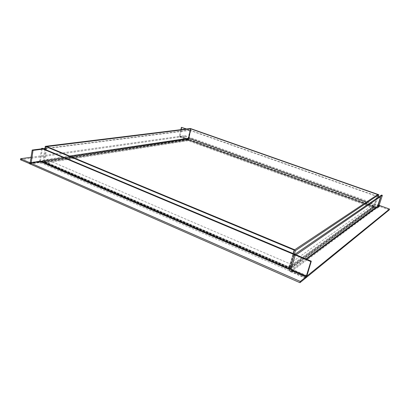 <?xml version="1.0" encoding="UTF-8"?>
<svg xmlns="http://www.w3.org/2000/svg" width="410" height="410" viewBox="0 0 410 410"><rect width="100%" height="100%" fill="white"/><g stroke="black" fill="none" stroke-linecap="round" stroke-linejoin="round"><path stroke-width="0.31" stroke-dasharray="2.05 1.54" d="M45.151 163.154L44.639 163.057L44.249 161.899L45.079 161.571L45.161 162.109L289.106 267.289L289.004 268.581L372.9 207.624L188.052 140.707L45.156 163.057L288.763 268.478M45.079 161.571L44.28 161.694M43.86 161.514L45.648 149.681M44.659 161.391L46.899 146.601M289.147 267.428L288.507 267.151L289.009 266.792L289.65 267.064L289.147 267.428L293.13 253.58M289.65 267.064L294.595 249.859M288.507 267.151L288.384 268.586L288.666 268.55M289.009 266.792L289.004 267.361M188.052 140.707L187.421 139.21L188.057 139.441L188.21 139.974L45.31 162.042L45.31 163.129M188.057 139.441L188.702 139.344L187.421 139.21M188.067 139.113L190.394 128.52M188.702 139.344L191.029 128.766M43.024 161.15L44.3 160.956L45.09 161.294L43.808 161.489L43.024 161.15L44.803 149.327M43.808 161.489L45.597 149.66M44.3 160.956L45.156 163.057M45.09 161.294L45.31 162.042M372.9 207.624L373.628 206.092L373.161 206.804L188.421 140.005L188.18 140.753M373.407 206.25L373.858 206.414L374.079 206.256L373.628 206.092M374.079 206.256L377.866 194.478M373.858 206.414L377.646 194.627M188.743 139.359L188.339 139.421L188.743 139.359L191.075 128.761M188.339 139.421L188.6 138.237M189.082 139.482L188.257 140.738M188.677 139.543L188.421 140.005M289.004 268.581L290.593 268.447L291.223 267.397L290.029 266.884L289.342 267.392L373.115 206.84L372.854 207.655M290.029 266.884L289.229 267.458L290.423 267.976L291.223 267.397M290.423 267.976L294.421 254.118M289.229 267.458L293.206 253.611M374.986 206.584L374.632 206.84L373.782 206.532L374.135 206.276L374.986 206.584L377.897 197.538M374.135 206.276L377.948 194.427M374.632 206.84L374.166 207.573L373.023 207.716M373.782 206.532L373.284 206.901M46.207 162.211L188.446 140.153L372.618 206.768L288.784 266.879L46.207 162.211L46.617 159.49L69.597 156.051M188.446 140.153L188.877 138.196M366.412 202.099L373.315 204.585L289.696 263.707L46.617 159.49M372.618 206.768L373.315 204.585M288.784 266.879L289.696 263.707M181.809 127.315L179.99 136.279L184.849 135.607L184.69 136.325L179.718 136.991L179.524 136.074L180.897 129.688M186.15 129.042L378.128 196.826M186.56 128.991L378.189 196.626M184.849 135.607L379.947 205.646L379.686 206.45L377.292 208.234L377.559 207.419L375.299 206.604L374.986 207.455L377.062 208.372L377.2 207.434M377.246 208.275L377.507 207.455L375.247 206.64M184.69 136.325L379.686 206.45M375.299 206.604L375.037 207.419L377.292 208.234M42.404 148.317L40.575 160.561L38.827 162.222L38.981 161.202L41.077 162.109L40.923 163.134L38.827 162.222M41.528 148.861L39.77 160.684L41.338 161.361L188.718 138.98L190.64 130.242L44.869 148.871M29.392 163.667L38.637 162.252L38.791 161.227L30.401 162.493M39.77 160.684L38.981 161.202M38.791 161.227L40.887 162.14L40.733 163.159L38.637 162.252M44.936 148.43L190.004 130.016L190.64 130.242M190.004 130.016L188.082 138.754L30.391 162.555M187.303 138.785L180.277 136.253L180.123 136.976L187.144 139.518L187.303 138.785L186.227 138.949L186.217 139.733L187.995 139.723L188.718 138.98M187.293 139.569L187.452 138.841L186.376 139.005M30.15 162.852L187.452 138.841M20.5 159.756L180.123 136.976M31.16 157.24L180.277 136.253M186.227 138.949L186.068 139.682L187.144 139.518M389.233 209.884L379.183 206.271L378.379 204.723L381.5 195.078M305.501 278.164L291.817 272.219L292.166 271.015L293.488 270.031L293.212 269.908L292.863 271.102L291.536 272.096L290.931 271.83L379.183 206.271M291.536 272.096L291.884 270.892L293.212 269.908M293.488 270.031L293.145 271.225L291.817 272.219M293.145 271.225L292.863 271.102M45.049 161.776L288.942 267.028M44.249 161.899L288.44 267.387M188.021 139.59L45.059 161.499M187.385 139.359L44.27 161.161M373.356 206.414L188.646 139.687M373.577 206.256L189.051 139.625M289.957 267.12L373.73 206.696M291.156 267.638L374.581 207.004M377.42 207.275L179.934 136.017M179.524 136.074L376.349 207.127L377.815 206.056M377.4 207.537L180.031 136.284M179.877 137.012L377.133 208.352M289.875 268.898L291.433 269.575L305.896 258.941M306.952 275.699L40.575 160.561M39.386 161.14L40.272 161.525M289.685 269.59L290.915 270.123M305.783 277.929L39.232 162.16M187.77 138.954L30.273 162.796M29.863 163.872L187.606 139.682M378.379 204.723L289.726 269.421M291.279 270.631L306.665 259.258M376.918 207.332L377.548 206.865M290.593 268.447L374.166 207.573M289.798 267.356L373.612 206.86M44.639 163.057L288.384 268.586M45.161 162.109L288.927 267.371M179.718 136.991L377.062 208.372M179.99 136.279L377.379 207.542M30.345 163.944L187.995 139.723"/><path stroke-width="0.61" d="M45.648 149.681L46.099 146.698L46.899 146.601L294.626 249.751L294.134 250.085L46.099 146.698M293.13 253.58L294.134 250.085M191.034 128.745L190.394 128.52L45.249 146.349L46.043 146.677L191.029 128.766M44.803 149.327L45.249 146.349M45.597 149.66L46.043 146.677M188.6 138.237L190.676 128.812L191.075 128.761L377.892 194.407M190.676 128.812L377.671 194.55M294.421 254.118L295.425 250.623L294.211 250.115L293.206 253.611M294.211 250.115L377.948 194.427L378.804 194.729L295.425 250.623M377.897 197.538L378.804 194.729M69.597 156.051L188.877 138.196L366.412 202.099M180.897 129.688L181.399 127.361L186.15 129.042M186.56 128.991L181.399 127.361M378.128 196.826L380.372 197.62L377.2 207.434L376.349 207.127L305.896 258.941M378.189 196.626L380.372 197.62M380.588 197.471L377.507 207.455M377.559 207.419L379.947 205.646M311.277 261.196L310.806 261.554L306.147 276.724L300.32 281.45L299.956 282.685L305.783 277.929L306.952 275.699L311.277 261.196L42.404 148.317L41.594 148.42L41.528 148.861M310.806 261.554L41.594 148.42M30.401 162.493L29.54 162.626L29.392 163.667L299.956 282.685M300.32 281.45L29.54 162.626M33 150.388L32.2 150.045L30.15 162.852L20.643 158.721L20.5 159.756L30.345 163.944L31.186 162.903L33 150.388L44.869 148.871M32.2 150.045L44.936 148.43M20.643 158.721L31.16 157.24M377.815 206.056L379.214 205.026L382.34 195.37L381.5 195.078L293.883 254.994L289.726 269.421C289.537 270.482 289.937 271.287 290.931 271.83M382.34 195.37L295.103 255.507L293.883 254.994M295.103 255.507L290.931 269.944L291.433 269.575L306.48 276.084M292.166 271.015L305.86 276.955L305.501 278.164L389.233 209.884L389.5 209.074L305.86 276.955M379.214 205.026L379.445 205.466L389.5 209.074M290.931 269.944L291.884 270.892M31.186 162.903L41.338 161.361L289.875 268.898M40.272 161.525L289.685 269.59M290.915 270.123L306.147 276.724M30.273 162.796L30.012 162.832M306.665 259.258L376.918 207.332M377.548 206.865L379.445 205.466"/></g></svg>
